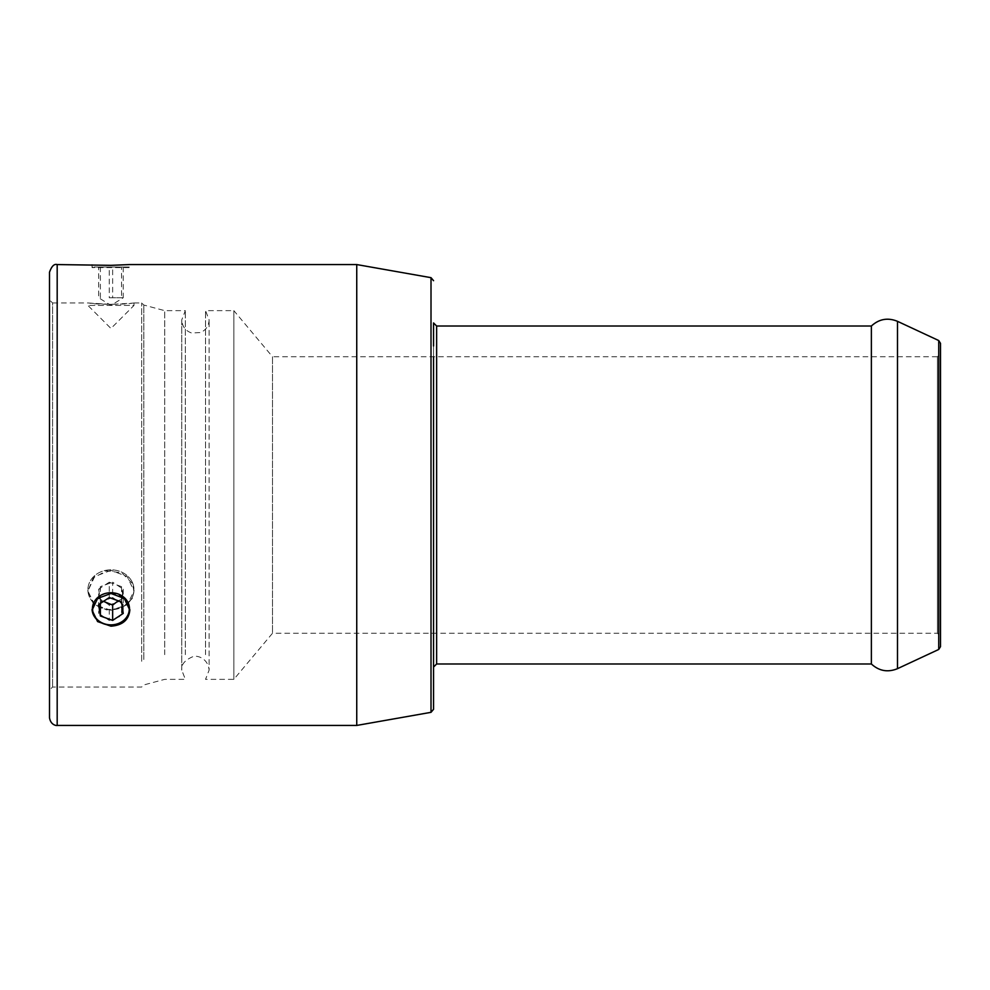 <?xml version="1.0" encoding="UTF-8"?>
<svg xmlns="http://www.w3.org/2000/svg" width="990" height="990" viewBox="0 0 990 990"><rect width="100%" height="100%" fill="white"/><g stroke="black" fill="none" stroke-linecap="round" stroke-linejoin="round"><path stroke-width="0.74" stroke-dasharray="4.95 3.71" d="M185.34 654.65L185.34 310.65L185.34 654.65M205.536 654.65L205.536 310.65L205.536 654.65M164.711 654.65L164.711 310.65L164.711 654.65M94.025 615.099A18.327 15.877 -0 0 0 125.52 618.626A18.327 15.877 -0 0 0 113.293 593.245A18.327 15.877 -0 0 0 94.025 615.099M92.082 609.469A18.884 16.36 0 0 1 92.058 608.714A18.884 16.36 0 0 1 93.518 602.415A18.884 16.36 0 0 1 114.654 592.663A18.884 16.36 0 0 1 129.839 608.714A18.884 16.36 0 0 0 110.954 592.354A18.884 16.36 0 0 0 92.058 608.714A18.884 16.36 0 0 0 93.518 615A18.884 16.36 0 0 0 114.654 624.752A18.884 16.36 0 0 0 129.839 608.714A18.884 16.36 0 0 1 129.814 609.469M110.954 610.273L94.656 604.779L87.9 591.018L93.171 578.049L106.487 570.772L121.82 572.876L132.215 583.234L133.996 591.018L127.24 604.779L110.954 610.273M132.215 582.108A23.042 19.961 -0 0 0 106.425 570.215A23.042 19.961 -0 0 0 87.9 589.78A23.042 19.961 -0 0 0 110.954 609.741A23.042 19.961 -0 0 0 133.996 589.78A23.042 19.961 -0 0 0 132.215 582.108M112.65 597.564L100.374 601.994L98.666 613.416L109.247 620.408L121.523 615.978L123.23 604.556L112.65 597.564L112.65 582.194L123.23 589.186L121.523 600.621L121.523 615.978M123.23 589.186L123.23 604.556M121.523 600.621L109.247 605.051L109.247 620.408M109.247 605.051L98.666 598.059L98.666 613.416M98.666 598.059L100.374 586.637L112.65 582.194M100.374 586.637L100.374 601.994M94.05 602.836A18.327 15.877 -0 0 1 110.954 593.109A18.327 15.877 -0 0 1 127.846 602.836M110.954 570.364L94.656 576.551L87.9 591.018L93.171 603.417L106.487 609.914L121.82 608.07L132.215 598.591L133.996 591.018L127.24 576.551L110.954 570.364M132.215 597.465A23.042 19.961 -0 0 1 106.425 609.357A23.042 19.961 -0 0 1 87.9 589.78A23.042 19.961 -0 0 1 110.954 569.832A23.042 19.961 -0 0 1 133.996 589.78A23.042 19.961 -0 0 1 132.215 597.465M118.28 600.819L123.23 598.059L121.523 586.637L121.523 601.994M123.23 598.059L123.23 613.416M121.523 586.637L109.247 582.194L109.247 597.564M109.247 582.194L98.666 589.186L98.666 604.556M98.666 589.186L100.374 600.621L103.492 601.363M100.374 600.621L100.374 603.43M94.025 267.028L129.282 267.028L94.025 267.028M129.282 267.028L92.058 267.585L129.839 267.585L129.839 264.565C130.705 264.726 108.417 265.939 97.589 264.961L110.954 265.345M110.954 304.363L89.657 303.175C96.216 304.623 125.619 304.623 132.215 303.175L110.954 304.363L87.9 302.977L52.569 302.977L52.569 687.023L52.569 302.977L49.5 299.896L49.5 690.104L49.5 299.896M132.215 303.175L133.996 302.977L133.996 305.427L87.9 305.427L133.996 305.427L110.954 328.47L87.9 305.427L87.9 302.977M112.65 267.028L98.666 267.028L123.23 267.028L112.65 267.028L112.65 297.755L123.23 297.755L110.954 305.427L98.666 297.755L98.666 267.028M123.23 267.028L123.23 297.755L121.523 297.755L121.523 267.028M121.523 297.755L109.247 297.755L109.247 267.028M109.247 297.755L112.65 297.755M100.374 297.755L100.374 267.028M433.546 356.746L433.546 709.31M356.746 725.435L356.746 264.565M433.546 345.993L433.546 667.05M433.546 633.254L433.546 322.95M940.5 636.335L940.5 353.665L937.431 356.746L937.431 633.254L937.431 356.746L272.51 356.746L272.51 633.254L272.51 356.746L233.85 310.65L233.85 679.35L233.85 310.65L205.536 310.65L209.113 319.869C208.84 325.821 205.994 330.041 200.586 332.541L191.602 332.999C185.427 330.796 182.148 326.428 181.764 319.869L181.764 670.131C181.071 664.637 184.746 660.169 192.79 656.716C196.032 655.046 207.863 657.385 209.113 670.131L209.113 319.869L209.113 670.131L205.536 679.35L233.85 679.35L272.51 633.254L937.431 633.254L940.5 636.335M940.5 343.332L940.5 646.668M110.954 593.468L97.589 598.455L92.058 610.211L97.589 621.584L110.954 626.187L124.307 621.584L129.839 610.211C128.712 600.15 122.414 594.569 110.954 593.468M871.373 326.019L871.373 663.981M141.669 661.295L141.669 302.977L141.669 661.295M49.5 717.75L49.5 272.25M129.839 608.714L129.839 610.211L129.839 608.714M431.009 712.33L431.009 277.67M57.185 264.565L57.185 725.435M897.497 321.329L897.497 668.671M938.73 649.452L938.73 340.548M143.822 659.501L143.822 305.056L143.822 659.501M436.627 326.019L436.627 663.981M133.996 302.977L141.669 302.977L143.822 305.056L164.711 310.65L185.34 310.65L181.764 319.869L181.764 670.131L185.34 679.35L164.711 679.35L143.822 684.944L141.669 687.023L52.569 687.023L49.5 690.104M87.9 589.78L87.9 591.018L87.9 589.78M133.996 589.78L133.996 591.018L133.996 589.78M92.615 267.028L92.058 267.585L92.058 264.565M92.058 610.211L92.058 608.714L92.058 610.211"/><path stroke-width="1.49" d="M94.025 602.873A18.327 15.877 -0 0 1 94.05 602.836A18.327 15.877 -0 0 0 110.967 624.863A18.327 15.877 -0 0 0 127.846 602.836M129.814 609.469A18.884 16.36 0 0 1 110.954 625.061A18.884 16.36 0 0 1 92.082 609.469M112.65 620.408L100.374 615.978L98.666 604.556L109.247 597.564L121.523 601.994L123.23 613.416L112.65 620.408L112.65 605.051L118.28 600.819M103.492 601.363L112.65 605.051M100.374 603.43L100.374 615.978M433.546 280.69L431.009 277.67L431.009 712.33L433.546 709.31L433.546 356.746M431.009 277.67L356.746 264.565L356.746 725.435L57.185 725.435L57.185 264.565C54.203 263.649 51.641 266.211 49.5 272.25L49.5 717.75C50.775 725.695 57.37 725.757 57.185 725.435M897.497 668.671L897.497 321.329L938.73 340.548L938.73 649.452L897.497 668.671C887.807 672.606 879.095 671.047 871.373 663.981L436.627 663.981L433.546 667.05L433.546 633.254M436.627 663.981L436.627 326.019L433.546 322.95L433.546 345.993M940.5 353.665L940.5 636.335M938.73 649.452L940.5 646.668L940.5 343.332L938.73 340.548M356.746 264.565L129.839 264.565L110.954 265.345L57.185 264.565M110.954 626.187L97.589 621.584L92.058 610.211L97.589 598.455L110.954 593.468L124.307 598.455L129.839 610.211C128.712 620.012 122.414 625.346 110.954 626.187M871.373 663.981L871.373 326.019L436.627 326.019M431.009 712.33L356.746 725.435M897.497 321.329C887.807 317.394 879.095 318.953 871.373 326.019"/></g></svg>
